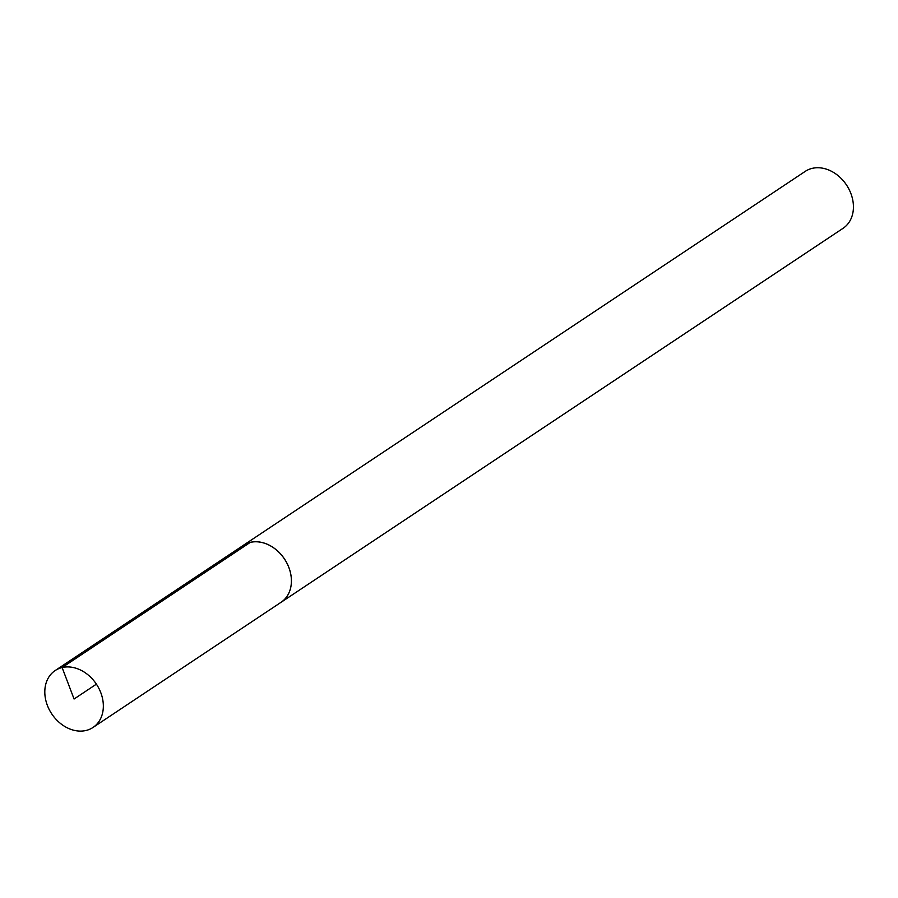 <?xml version="1.0" encoding="UTF-8"?>
<svg xmlns="http://www.w3.org/2000/svg" width="898" height="898" viewBox="0 0 898 898"><rect width="100%" height="100%" fill="white"/><g stroke="black" fill="none" stroke-linecap="round" stroke-linejoin="round"><path stroke-width="1.35" d="M280.12 602.906A34.18 26.817 -123.6 0 0 281.096 602.289L843.099 228.283A34.18 26.817 -123.6 0 0 848.936 189.13A34.18 26.817 -123.6 0 0 812.219 168.364A34.18 26.817 -123.6 0 0 805.237 171.372L243.223 545.389A34.18 26.817 -123.6 0 0 242.28 546.051M55.148 670.559A34.18 26.817 -123.6 0 0 51.747 713.876A34.18 26.817 -123.6 0 0 93.01 727.459A34.18 26.817 -123.6 0 0 98.847 688.306A34.18 26.817 -123.6 0 0 62.119 667.551A34.18 26.817 -123.6 0 0 55.148 670.559L243.246 545.412A34.146 26.794 56.4 0 1 250.216 542.403A34.146 26.794 56.4 0 1 286.911 563.147A34.146 26.794 56.4 0 1 281.085 602.266A34.18 26.817 -123.6 0 0 286.933 563.136A34.18 26.817 -123.6 0 0 250.205 542.37A34.18 26.817 -123.6 0 0 243.223 545.389M96.4 684.153L74.074 699.014L62.119 667.551L250.216 542.403M281.085 602.266L93.01 727.459"/></g></svg>
